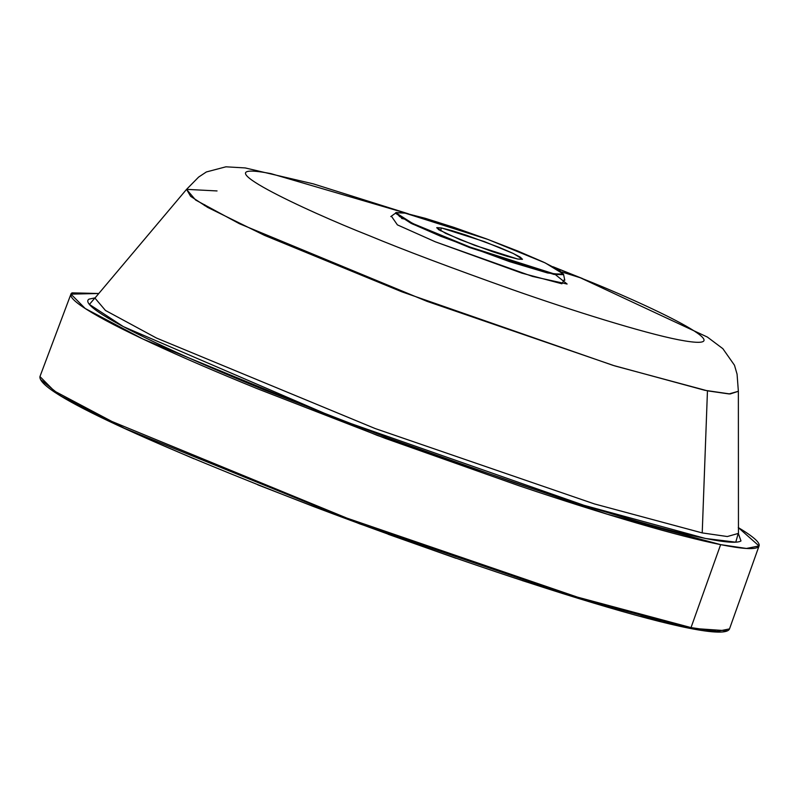 <?xml version="1.0" encoding="UTF-8"?>
<svg xmlns="http://www.w3.org/2000/svg" width="799" height="799" viewBox="0 0 799 799"><rect width="100%" height="100%" fill="white"/><g stroke="black" fill="none" stroke-linecap="round" stroke-linejoin="round"><path stroke-width="1.2" d="M204.384 205.513L204.754 204.714M738.266 527.57L759.05 545.937L746.456 548.454L720.638 544.638L691.025 627.595L716.893 631.42L729.507 628.903L716.893 631.42L691.025 627.595L577.447 597.123L346.966 518.142L111.91 421.473L54.272 390.981L39.95 376.559L54.272 390.981L111.91 421.473L346.966 518.142L577.447 597.123L691.025 627.595L720.638 544.638L607.3 514.226L377.308 435.415L142.751 338.946L85.223 308.514L70.931 294.122L98.667 293.503L72.04 292.863C68.165 295.32 73.138 300.903 86.961 309.632C100.784 318.352 122.407 329.538 151.82 343.2C181.233 356.863 216.209 371.954 256.739 388.474L385.757 438.551L519.22 485.822C562.716 500.464 601.917 512.878 636.813 523.065C671.709 533.263 699.654 540.444 720.638 544.638C741.622 548.823 754.056 549.682 757.931 547.235C761.807 544.778 756.833 539.195 743.01 530.466L738.266 527.56M94.542 298.546L186.557 189.353L195.625 200.03L239.41 223.71L427.036 301.353L614.93 365.952L707.455 390.831L702.221 532.913L727.32 536.529L738.266 533.442L727.32 536.529L702.221 532.913L594.346 503.899L375.27 428.584L156.504 338.057L105.448 310.451L94.871 297.997L105.448 310.451L156.504 338.057L375.27 428.584L594.346 503.899L702.221 532.913L707.455 390.831L728.978 393.937L738.366 391.29L730.096 393.977L704.838 390.302L612.963 365.343L401.877 291.825L264.559 235.385L207.74 207.44L190.621 196.324L186.557 189.353L217.048 190.941M738.456 534.511L738.366 391.29L737.068 374.142L734.471 365.223L722.855 348.674L707.365 337.058L580.294 277.762C644.164 302.911 753.936 354.247 678.601 339.795C643.585 332.973 572.603 310.791 512.638 289.717C451.055 267.835 403.245 249.817 369.228 235.655C305.358 210.507 195.585 159.171 270.921 173.623L407.72 213.683L270.921 173.623C195.585 159.171 305.358 210.507 369.228 235.655C403.245 249.817 451.055 267.835 512.638 289.717C572.603 310.791 643.585 332.973 678.601 339.795C753.936 354.247 644.164 302.911 580.294 277.762L584.369 279.43M580.294 277.762L553.757 267.126L580.294 277.762L561.807 271.96L580.294 277.762M396.004 212.494L405.093 213.123L425.527 218.387L454.192 227.465L486.721 238.981L518.171 251.186L543.749 262.222L559.56 270.412L563.195 274.496L554.106 273.867L533.672 268.604L505.008 259.525L472.469 248.01L441.028 235.795L415.45 224.759L399.64 216.579L396.004 212.494M451.944 230.651L441.487 227.965L436.843 227.635L438.701 229.732L459.864 239.56L492.593 251.695L507.255 256.339L517.702 259.026L522.346 259.345L520.489 257.258L512.409 253.073L499.325 247.43L466.606 235.296L451.944 230.651M738.266 533.313L735.769 542.171L705.547 538.486L583.869 505.268L336.828 418.626L123.336 326.601L89.418 304.429L94.961 297.897L88.979 299.146C85.293 301.483 90.017 306.786 103.161 315.086C116.294 323.375 136.849 334.012 164.814 346.996C192.779 359.979 226.027 374.332 264.559 390.032L387.195 437.642L514.077 482.566C555.425 496.489 592.688 508.294 625.867 517.982C659.035 527.67 685.602 534.501 705.547 538.486C725.492 542.461 737.307 543.29 740.993 540.953L738.266 533.283M440.469 230.761L441.487 227.965L440.469 230.761M441.487 227.965L484.274 241.568L513.517 253.593L522.486 259.186L517.702 259.026L474.916 245.413L445.672 233.388L436.703 227.795L441.487 227.965M555.495 274.716L567.11 284.025L532.494 276.414L435.325 241.807L397.403 224.879L391.54 216.409L397.403 224.879L435.325 241.807L521.887 273.148L561.927 283.785L564.334 279.64M640.339 616.279L660.533 621.522M522.127 580.553L575.2 597.382M388.154 534.271L456.009 558.311M257.807 484.833L321.388 509.502M149.812 439.77L193.947 458.776M56.559 393.328C70.372 402.047 91.975 413.233 121.378 426.886M395.765 212.724L395.475 213.213L411.006 223.291L440.788 236.314L509.253 261.543L547.595 272.988L563.385 274.666L553.997 274.427L554.106 273.867L469.702 246.971L412.594 223.42L395.765 212.724L405.093 213.123L487.999 239.46L545.238 262.921L563.485 274.097L554.106 273.867L553.997 274.427L469.492 247.51L412.324 223.93L395.475 213.213L390.801 216.569M40.549 379.505L61.173 396.154L124.584 428.364L359.64 523.834L580.673 599.05L689.847 628.194L727.15 630.771M759.05 545.937L729.507 628.903C721.837 647.59 512.169 581.702 313.448 506.486C157.803 446.242 37.243 393.148 39.95 376.559L70.931 294.122M186.557 189.353L198.621 177.088L206.352 171.965L225.907 166.811L245.243 167.94L313.298 183.86L408.519 213.862M553.028 266.746L582.521 278.551M564.793 280.239L563.485 274.097M401.577 218.407L403.635 218.896"/></g></svg>
